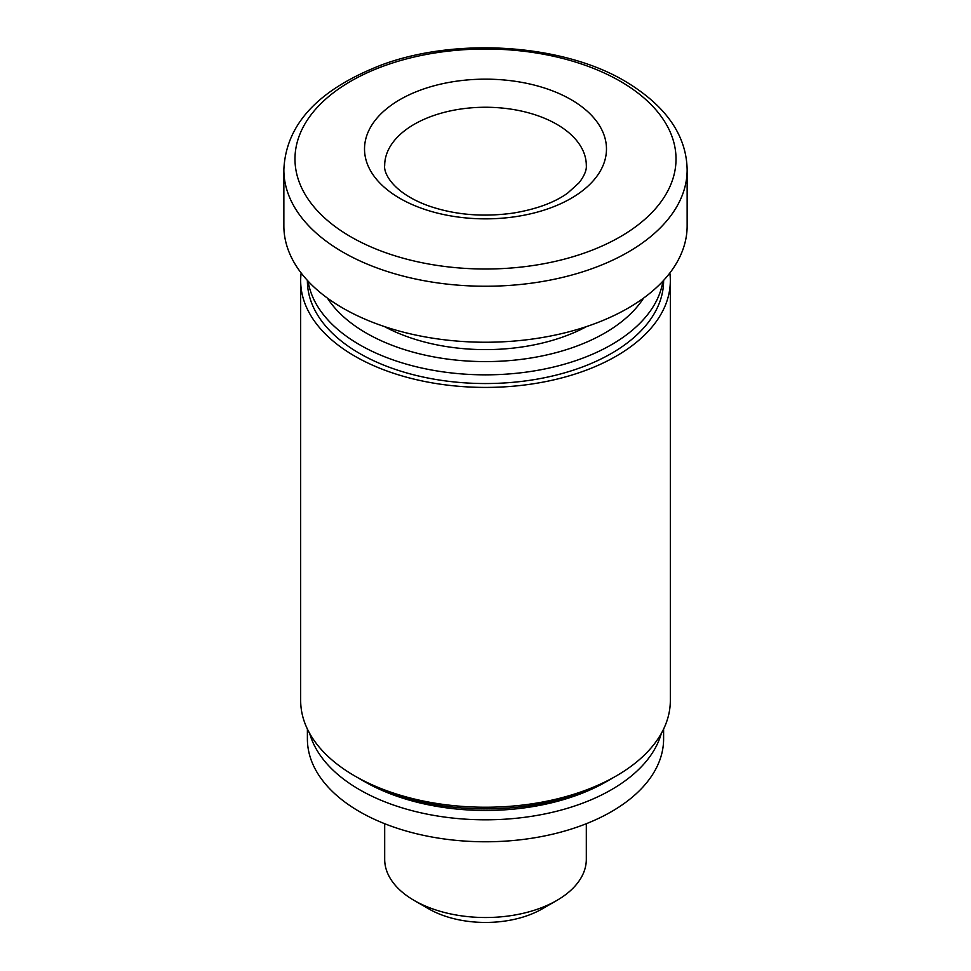 <?xml version="1.0" encoding="UTF-8"?>
<svg xmlns="http://www.w3.org/2000/svg" width="971" height="971" viewBox="0 0 971 971"><rect width="100%" height="100%" fill="white"/><g stroke="black" fill="none" stroke-linecap="round" stroke-linejoin="round"><path stroke-width="1.46" d="M586.314 823.711L586.314 859.323A100.814 58.211 180 0 1 556.796 900.469L542.219 908.88A80.217 46.317 180 0 1 428.781 908.88L414.204 900.469A100.814 58.211 180 0 1 384.686 859.323L384.686 823.711M571.045 99.612A120.987 69.851 180 0 1 516.815 216.472A120.987 69.851 180 0 1 368.64 130.927A120.987 69.851 180 0 1 571.045 99.612M687.14 169.816L687.14 225.83A201.64 116.411 180 0 1 485.5 342.241A201.64 116.411 180 0 1 283.86 225.83L283.86 169.816A201.64 116.411 180 0 0 485.5 286.239A201.64 116.411 180 0 0 687.14 169.816C686.497 135.212 665.875 105.718 625.288 81.346C563.131 44.229 457.899 36.934 382.756 64.487C318.755 88.992 285.79 124.106 283.86 169.816M586.545 326.572A147.871 85.375 180 0 1 384.455 326.572M643.591 298.097A168.602 97.343 180 0 1 485.5 361.588A168.602 97.343 180 0 1 327.409 298.097M662.902 281.165A178.106 102.829 180 0 1 485.5 374.842A178.106 102.829 180 0 1 308.098 281.165M663.606 280.401L663.606 280.704A178.106 102.829 180 0 1 485.5 383.545A178.106 102.829 180 0 1 307.394 280.704L307.394 280.401M669.844 272.985A184.83 106.713 180 0 1 670.33 280.704A184.83 106.713 180 0 1 485.5 387.417A184.83 106.713 180 0 1 300.67 280.704A184.83 106.713 180 0 1 301.156 272.985M670.33 280.704L670.33 700.528A184.83 106.713 180 0 1 485.5 807.241A184.83 106.713 180 0 1 300.67 700.528L300.67 280.704M613.781 777.358A178.106 102.829 180 0 1 611.451 778.73A178.106 102.829 180 0 1 359.549 778.73A178.106 102.829 180 0 1 357.219 777.358M611.451 778.73L606.693 781.473A171.394 98.945 180 0 1 364.307 781.473L359.549 778.73M661.312 733.457A178.106 102.829 180 0 1 485.5 819.815A178.106 102.829 180 0 1 309.688 733.457M663.606 729.039L663.606 738.943A178.106 102.829 180 0 1 485.5 841.772A178.106 102.829 180 0 1 307.394 738.943L307.394 729.039M556.796 900.469A100.814 58.211 180 0 1 414.204 900.469M556.784 124.3A100.814 58.211 180 0 1 586.314 165.458C586.739 170.143 584.324 175.921 579.068 182.791L567.671 193.095C554.502 202.563 536.356 209.226 513.234 213.086C482.696 217.298 454.379 214.858 428.284 205.755C392.357 192.695 383.424 172.644 384.686 165.458A100.814 58.211 180 0 1 446.915 111.689A100.814 58.211 180 0 1 556.784 124.3M620.226 81.236A190.522 110.002 180 0 1 534.815 265.265A190.522 110.002 180 0 1 301.471 130.539A190.522 110.002 180 0 1 620.226 81.236"/></g></svg>
